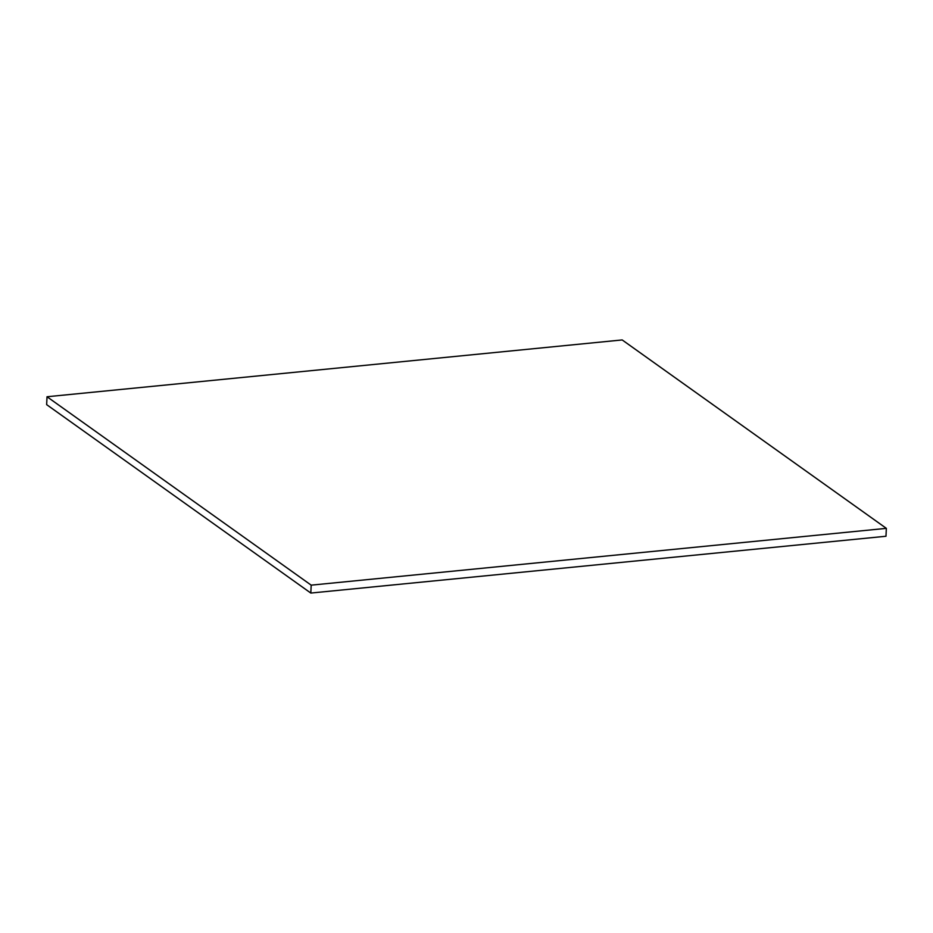 <?xml version="1.0" encoding="UTF-8"?>
<svg xmlns="http://www.w3.org/2000/svg" width="933" height="933" viewBox="0 0 933 933"><rect width="100%" height="100%" fill="white"/><g stroke="black" fill="none" stroke-linecap="round" stroke-linejoin="round"><path stroke-width="1.4" d="M622.183 339.939L47.023 396.747L46.65 404.642L47.023 396.747L311.19 585.154L310.817 593.061L46.65 404.642L310.817 593.061L311.19 585.154L886.35 528.358L885.977 536.253L310.817 593.061L885.977 536.253L886.35 528.358L622.183 339.939L47.023 396.747L311.19 585.154L886.35 528.358L622.183 339.939"/></g></svg>
